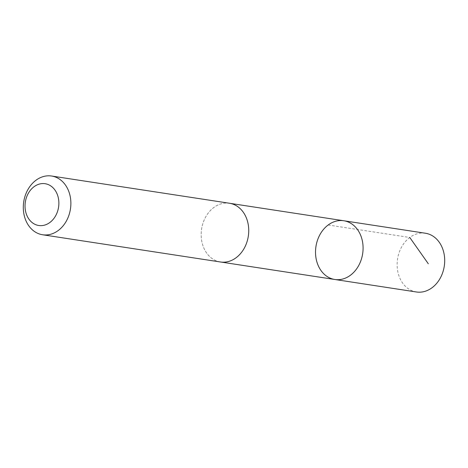 <?xml version="1.0" encoding="UTF-8"?>
<svg xmlns="http://www.w3.org/2000/svg" width="468" height="468" viewBox="0 0 468 468"><rect width="100%" height="100%" fill="white"/><g stroke="black" fill="none" stroke-linecap="round" stroke-linejoin="round"><path stroke-width="0.35" stroke-dasharray="2.34 1.75" d="M425.406 233.239A29.712 23.634 -81.3 0 0 401.058 248.04A29.712 23.634 -81.3 0 0 416.415 291.979M244.793 247.174A29.7 23.628 -81.3 0 0 229.443 203.258A29.7 23.628 -81.3 0 0 205.107 218.053A29.7 23.628 -81.3 0 0 220.457 261.975A29.7 23.628 -81.3 0 0 244.793 247.174M334.807 279.484A29.706 23.628 98.7 0 1 315.947 246.542A29.706 23.628 98.7 0 1 343.799 220.756M230.069 203.352L229.443 203.258A29.712 23.634 -81.3 0 0 205.101 218.047A29.712 23.634 -81.3 0 0 220.457 261.986M328.167 224.991L409.775 237.481M220.457 261.975L221.083 262.068"/><path stroke-width="0.7" d="M359.149 264.683A29.706 23.628 98.7 0 1 334.807 279.484A29.706 23.628 98.7 0 1 315.947 246.542A29.706 23.628 98.7 0 1 343.799 220.756A29.706 23.628 98.7 0 1 359.149 264.683A29.706 23.628 98.7 0 1 334.807 279.484L416.415 291.979A29.712 23.634 -81.3 0 0 440.762 277.173A29.712 23.634 -81.3 0 0 425.406 233.239L343.799 220.756A29.706 23.628 98.7 0 1 359.149 264.683M42.594 234.76L220.457 261.986A29.712 23.634 -81.3 0 0 248.315 236.188A29.712 23.634 -81.3 0 0 229.443 203.247L51.585 176.021A29.712 23.634 -81.3 0 0 27.238 190.827A29.712 23.634 -81.3 0 0 42.594 234.76A29.712 23.634 -81.3 0 0 70.452 208.968A29.712 23.634 -81.3 0 0 51.585 176.021M27.828 194.243A21.136 16.813 -81.3 0 0 40.932 225.652A21.136 16.813 -81.3 0 0 57.09 193.922A21.136 16.813 -81.3 0 0 27.828 194.243M409.775 237.481L428.284 263.736M221.083 262.068L334.807 279.484M230.069 203.352L343.799 220.756"/></g></svg>
